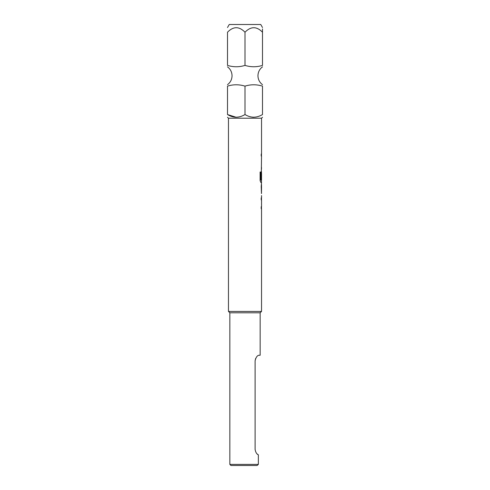 <?xml version="1.0" encoding="UTF-8"?>
<svg xmlns="http://www.w3.org/2000/svg" width="490" height="490" viewBox="0 0 490 490"><rect width="100%" height="100%" fill="white"/><g stroke="black" fill="none" stroke-linecap="round" stroke-linejoin="round"><path stroke-width="0.73" d="M227.501 114.538L227.501 86.13C227.501 84.329 227.501 84.329 227.501 86.13C233.283 84.329 239.114 84.329 245 86.13C250.782 84.329 256.619 84.329 262.499 86.13C262.499 84.329 262.499 84.329 262.499 86.13L262.499 114.538C262.499 118.072 262.499 118.072 262.499 114.538C256.619 118.072 250.782 118.072 245 114.538C239.114 118.072 233.283 118.072 227.501 114.538C227.501 118.072 227.501 118.072 227.501 114.538L236.082 117.245M245 32.218C250.856 26.227 256.687 26.227 262.499 32.218C262.499 26.227 262.499 26.227 262.499 32.218L262.499 65.403C262.499 67.197 262.499 67.197 262.499 65.403C256.717 67.204 250.886 67.204 245 65.403C239.218 67.204 233.381 67.204 227.501 65.403C227.501 67.197 227.501 67.197 227.501 65.403C227.501 67.197 227.501 67.197 227.501 65.403L227.501 32.218C227.501 26.227 227.501 26.227 227.501 32.218C227.501 26.227 227.501 26.227 227.501 32.218C233.35 26.227 239.187 26.227 245 32.218L245 65.403M227.495 117.245L228.463 118.213L261.538 118.213L261.538 154.044L261.207 154.044L261.207 156.071L261.538 156.071L261.207 179.23L261.538 173.338L261.538 180.161L260.827 180.026L260.827 172.008L260.117 172.008L260.117 180.516L260.784 182.409L261.538 182.409L261.207 186.592L261.482 193.55M227.495 27.526L229.246 24.5L260.754 24.5L262.505 27.526M261.538 195.571L261.538 197.868L261.207 197.868L261.207 199.896L261.538 199.896L261.538 206.719L261.207 206.719L261.207 208.74L261.538 208.74L261.538 311.426L260.159 312.804L260.159 355.25L259.008 355.25C257.244 355.452 255.945 357.29 255.106 360.763L255.639 358.466M257.244 454.034L258.359 454.849C256.748 454.175 255.664 452.399 255.106 449.514L255.106 360.763M260.159 312.804L229.841 312.804L229.841 464.398L258.359 464.398L257.091 465.5L230.943 465.5L229.841 464.398M229.841 312.804L228.463 311.426L228.463 118.213M261.482 186.727L261.538 184.699M261.538 186.727L261.495 193.55L261.538 186.727M261.538 311.426L228.463 311.426M257.091 465.5L258.359 464.398L258.359 454.849M262.499 32.218L262.499 28.922M253.587 117.245L252.601 117.196M245 86.13L245 114.538M261.482 171.531L261.482 173.338M261.433 179.23L261.489 173.472M260.772 180.026L260.772 172.008M261.433 193.415L261.489 186.862M227.495 84.69C230.441 82.442 231.954 79.466 232.046 75.766C231.954 72.067 230.441 69.09 227.495 66.842M262.505 84.69C259.559 82.442 258.046 79.466 257.954 75.766C258.046 72.067 259.559 69.09 262.505 66.842M261.538 118.213L262.505 117.245M261.482 154.044L261.482 156.071M261.482 158.368L261.482 160.389M261.482 167.213L261.482 169.24M261.482 180.161L261.482 182.409M261.482 197.868L261.482 199.896M261.482 206.719L261.482 208.74"/></g></svg>
